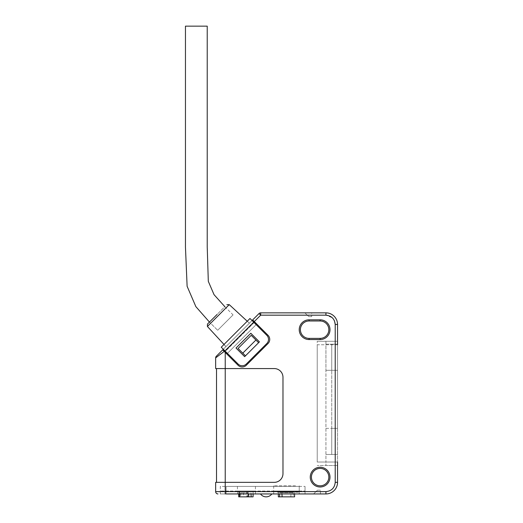 <?xml version="1.0" encoding="UTF-8"?>
<svg xmlns="http://www.w3.org/2000/svg" width="523" height="523" viewBox="0 0 523 523"><rect width="100%" height="100%" fill="white"/><g stroke="black" fill="none" stroke-linecap="round" stroke-linejoin="round"><path stroke-width="0.39" stroke-dasharray="2.62 1.96" d="M224.851 306.681L233.055 314.892L217.666 330.281L233.055 314.892L224.851 306.681L209.455 322.076L217.666 330.281L209.455 322.076L224.851 306.681M205.944 26.15L185.456 26.15M247.235 321.233L249.373 323.201L237.677 334.903L225.975 346.599L249.373 323.201L247.32 321.148L223.922 344.546L247.32 321.148M224.007 344.461L225.975 346.599L237.677 334.903L225.975 346.599L223.922 344.546M221.255 347.213L249.987 318.481L266.815 335.308L253.681 322.175L224.949 350.907L221.255 347.213M266.815 335.308L253.681 322.175L224.949 350.907L238.083 364.041L223.308 349.266L238.083 364.041A5.805 5.805 0 0 0 246.294 364.041L266.815 343.519A5.805 5.805 0 0 0 266.815 335.308A5.805 5.805 0 0 1 266.815 343.519A5.805 5.805 0 0 0 266.815 335.308M244.653 356.653L236.03 348.037L250.811 333.256L259.428 341.879L244.653 356.653L236.03 348.037L250.811 333.256L259.428 341.879L244.653 356.653L259.428 341.879L250.811 333.256L236.03 348.037L244.653 356.653M246.294 364.041L266.815 343.519L246.294 364.041A5.805 5.805 0 0 1 238.083 364.041A5.805 5.805 0 0 0 246.294 364.041M252.04 320.534L223.308 349.266L252.04 320.534M295.495 485.821L273.692 485.821L295.495 485.821M277.438 492.208L299.234 492.208L277.438 492.208M292.213 492.208L278.341 492.208L292.213 492.208M294.593 496.85L278.341 496.85M279.785 492.784L293.142 492.784L279.785 492.784L279.727 493.947M281.923 493.947L281.838 492.784M293.142 492.784L293.344 496.85M290.788 496.85L291.095 492.784M241.914 486.403L255.414 486.403L241.914 486.403M250.916 491.045L237.416 491.045L250.916 491.045M239.802 491.045L253.086 491.045L238.71 491.045L239.835 491.045L239.802 496.85M253.086 496.85L240.593 496.85L240.868 492.784L248.418 492.784L248.314 493.947M248.418 492.784L243.378 492.784L243.718 496.85M251.007 493.947L250.929 492.784M238.71 491.045L238.71 493.947M240.593 496.85L238.71 496.85M246.751 491.045L246.751 496.85M243.378 492.784L240.868 492.784M273.692 493.947L299.234 493.947L273.692 493.947L273.692 491.045L299.234 491.045L273.692 491.045M299.234 491.045L299.234 486.403L305.04 486.403L226.099 486.403L299.234 486.403L299.234 493.947L220.294 493.947L220.294 491.045L220.294 493.947L299.234 493.947L299.234 491.045L220.294 491.045L305.04 491.045L299.234 491.045L299.234 493.947L226.099 493.947L305.04 493.947L305.04 491.045L305.04 493.947L299.234 493.947L305.04 493.947L305.04 486.403L305.04 493.947M260.493 493.947A6.962 6.962 0 0 0 271.81 493.947L260.493 493.947L271.81 493.947M239.534 491.045L237.658 491.045L239.534 491.045L239.534 493.947L237.658 493.947L239.619 493.947L239.534 491.045M237.658 491.045L255.414 491.045L237.658 491.045L237.658 493.947L237.658 491.045M237.658 493.947L255.414 493.947L237.658 493.947M217.156 314.382L207.461 324.07L217.156 314.382M222.896 349.678L227.002 353.783L256.558 324.227L227.002 353.783L256.558 324.227L227.002 353.783L222.896 349.678L252.452 320.122L256.558 324.227L252.452 320.122L222.896 349.678L252.452 320.122M233.055 314.892L217.666 330.281L233.055 314.892M268.044 343.519A5.805 5.805 0 0 0 269.744 339.414A5.805 5.805 0 0 1 268.044 343.519A5.805 5.805 0 0 0 268.044 335.308L252.655 319.919L222.693 349.88L238.083 365.27A5.805 5.805 0 0 0 246.294 365.27L268.044 343.519M320.128 338.388A8.708 8.708 0 0 0 328.836 329.686A8.708 8.708 0 0 0 320.128 320.978L309.1 320.978A8.708 8.708 0 0 0 300.398 329.686A8.708 8.708 0 0 0 309.1 338.388L320.128 338.388L320.128 339.551A9.865 9.865 0 0 0 330 329.686A9.865 9.865 0 0 0 320.128 319.815L309.1 319.815A9.865 9.865 0 0 0 299.234 329.686A9.865 9.865 0 0 0 309.1 339.551L320.128 339.551M328.836 477.113A8.708 8.708 0 0 0 320.128 468.405A8.708 8.708 0 0 0 311.427 477.113A8.708 8.708 0 0 0 320.128 485.821A8.708 8.708 0 0 0 328.836 477.113M320.128 486.985A9.865 9.865 0 0 0 330 477.113A9.865 9.865 0 0 0 320.128 467.248A9.865 9.865 0 0 0 310.263 477.113A9.865 9.865 0 0 0 320.128 486.985M215.653 368.571L274.274 368.571A8.708 8.708 0 0 1 282.976 377.279A8.708 8.708 0 0 0 274.274 368.571A8.708 8.708 0 0 1 282.976 377.279L282.976 473.642A8.708 8.708 0 0 1 274.274 482.35A8.708 8.708 0 0 0 282.976 473.642L282.976 377.279L282.976 473.642A8.708 8.708 0 0 1 274.274 482.35L215.653 482.35L215.653 491.627A2.321 2.321 0 0 0 217.973 493.947M304.863 312.852L311.715 312.852L311.715 316.624L311.715 312.852L304.863 312.852L308.812 316.624L311.715 316.624L308.812 316.624L304.863 312.852M255.924 340.015L251.217 335.308L258.604 342.696L245.47 355.83L238.083 348.442L245.47 355.83L258.604 342.696L251.217 335.308L238.083 348.442L242.79 353.149L255.924 340.015L258.604 342.696L245.47 355.83L258.604 342.696M216.522 368.571L216.522 482.35M252.655 319.919L268.044 335.308A5.805 5.805 0 0 1 269.744 339.414A5.805 5.805 0 0 0 268.044 335.308L252.655 319.919L259.042 313.532L260.689 315.173L325.934 315.173L332.38 317.775M332.504 317.892L334.452 320.756M325.934 491.627L325.934 493.947A11.611 11.611 0 0 0 337.544 482.337L337.544 462.025L325.934 462.025L325.934 465.509L325.934 462.025L337.544 462.025L337.544 465.509L337.544 462.025L317.226 462.025L317.226 344.775L337.544 344.775L337.544 341.29L325.934 341.29L325.934 462.025L325.934 341.29L337.544 341.29L317.226 341.29L337.544 341.29L337.544 462.025L337.544 324.456L335.223 324.456L335.223 482.337C334.642 487.952 331.549 491.045 325.934 491.627L225.23 491.627L225.23 352.417L238.083 365.27A5.805 5.805 0 0 0 246.294 365.27A5.805 5.805 0 0 1 238.083 365.27L222.693 349.88M215.653 357.882A2.321 2.321 0 0 1 216.332 356.241A2.321 2.321 0 0 0 215.653 357.882L216.241 357.438M216.999 356.863L224.21 351.397M226.099 493.947L226.099 486.403L226.099 493.947L226.099 491.045L226.099 493.947L220.294 493.947L220.294 486.403L226.099 486.403L220.294 486.403L220.294 493.947L225.23 493.947L225.23 491.627L215.653 491.627M335.223 482.337L337.544 482.337A11.611 11.611 0 0 1 325.934 493.947L225.23 493.947M320.422 493.947L313.571 493.947L320.422 493.947L313.571 493.947L320.422 493.947L320.422 490.175L320.422 493.947M337.544 462.025L337.544 465.509L317.226 465.509L337.544 465.509L325.934 465.509L337.544 465.509L337.544 462.025L317.226 462.025L317.226 341.29L317.226 344.775L337.544 344.775M337.544 324.456A11.611 11.611 0 0 0 325.934 312.852A11.611 11.611 0 0 1 337.544 324.456M313.571 493.947L317.52 490.175L313.571 493.947L317.52 490.175L320.422 490.175L317.52 490.175L320.422 490.175L317.52 490.175L313.571 493.947M260.689 312.852A2.321 2.321 0 0 0 259.042 313.532A2.321 2.321 0 0 1 260.689 312.852L260.689 315.173L254.296 321.56M245.47 355.83L242.79 353.149M337.544 428.357L337.544 344.193L337.544 454.48L331.739 454.48L337.544 454.48L337.544 428.357L331.739 428.357L331.739 370.317L331.739 454.48L331.739 428.357L337.544 428.357L325.934 428.357L325.934 370.317L325.934 428.357L337.544 428.357M331.739 370.317L331.739 344.193L337.544 344.193L331.739 344.193L331.739 370.317L337.544 370.317L337.544 344.193L325.934 344.193L325.934 370.317L325.934 344.193L337.544 344.193L337.544 370.317L331.739 370.317M325.934 454.48L337.544 454.48L325.934 454.48M224.949 350.907L253.681 322.175M248.915 496.85L248.915 491.045M247.484 491.045L247.484 496.85M239.442 493.947L239.442 491.045M207.409 326.483L229.257 304.634M254.093 322.586L225.361 351.319M309.1 339.551L309.1 338.388M309.1 320.978L309.1 319.815M320.128 319.815L320.128 320.978M325.934 315.173L325.934 312.852M254.708 321.972L224.746 351.933M325.934 370.317L337.544 370.317L325.934 370.317M273.692 485.821L273.692 492.208M278.341 492.208L278.341 493.947M299.234 485.821L299.234 492.208M294.593 492.208L294.593 493.947M255.414 486.403L255.414 493.947M237.416 486.403L237.416 491.045M239.737 491.045L239.737 493.947M253.086 491.045L253.086 493.947M239.835 491.045L239.835 496.85M239.619 493.947L239.619 491.045"/><path stroke-width="0.78" d="M209.455 322.076L195.857 306.635L187.116 286.297L185.456 247.104L185.456 26.15L207.226 26.15L207.226 247.104L208.311 281.341L214.038 294.665L224.851 306.681M207.226 26.15L205.944 26.15M253.681 322.175L249.987 318.481L221.255 347.213L224.949 350.907L253.681 322.175L266.815 335.308A5.805 5.805 0 0 1 266.815 343.519L246.294 364.041A5.805 5.805 0 0 1 238.083 364.041L224.949 350.907M236.03 348.037L244.653 356.653L259.428 341.879L250.811 333.256L236.03 348.037M278.341 493.947L278.341 496.85L282.139 496.85L281.923 493.947M279.727 493.947L279.583 496.85M282.139 496.85L294.593 496.85L294.593 493.947M239.737 493.947L239.737 496.85L251.19 496.85L251.007 493.947M248.314 493.947L248.065 496.85M251.19 496.85L253.086 496.85L253.086 493.947M239.737 496.85L239.442 493.947M238.71 493.947L238.71 496.85L239.442 496.85M271.81 493.947A6.962 6.962 0 0 1 260.493 493.947M337.544 462.025L337.544 482.337A11.611 11.611 0 0 1 325.934 493.947L226.099 493.947M217.156 314.382L207.461 324.07L217.156 314.382M222.896 349.678L223.308 349.266L222.693 349.88L224.21 351.397L222.693 349.88L216.332 356.241A2.321 2.321 0 0 0 215.653 357.882L215.653 368.571L225.23 368.571L225.23 352.417L238.083 365.27A5.805 5.805 0 0 0 246.294 365.27L268.044 343.519A5.805 5.805 0 0 0 268.044 335.308L254.296 321.56L260.689 315.173L259.042 313.532A2.321 2.321 0 0 1 260.689 312.852L325.934 312.852L260.689 312.852L260.689 315.173L325.934 315.173C331.536 315.761 334.628 318.86 335.223 324.456L335.223 482.337C334.628 487.939 331.536 491.038 325.934 491.627L225.23 491.627L225.23 482.35L274.274 482.35A8.708 8.708 0 0 0 282.976 473.642L282.976 377.279A8.708 8.708 0 0 0 274.274 368.571L225.23 368.571L225.23 482.35L215.653 482.35L215.653 491.627L225.23 491.627L225.23 493.947M259.042 313.532L252.452 320.122M328.836 477.113A8.708 8.708 0 0 0 320.128 468.405A8.708 8.708 0 0 0 311.427 477.113A8.708 8.708 0 0 0 320.128 485.821A8.708 8.708 0 0 0 328.836 477.113M320.128 486.985A9.865 9.865 0 0 0 330 477.113A9.865 9.865 0 0 0 320.128 467.248A9.865 9.865 0 0 0 310.263 477.113A9.865 9.865 0 0 0 320.128 486.985M320.128 339.551L320.128 338.388A8.708 8.708 0 0 0 328.836 329.686A8.708 8.708 0 0 0 320.128 320.978L320.128 319.815L309.1 319.815A9.865 9.865 0 0 0 299.234 329.686A9.865 9.865 0 0 0 309.1 339.551L320.128 339.551A9.865 9.865 0 0 0 330 329.686A9.865 9.865 0 0 0 320.128 319.815M320.128 338.388L309.1 338.388L309.1 339.551M309.1 319.815L309.1 320.978A8.708 8.708 0 0 0 300.398 329.686A8.708 8.708 0 0 0 309.1 338.388M309.1 320.978L320.128 320.978M337.544 344.775L337.544 324.456A11.611 11.611 0 0 0 325.934 312.852L325.934 315.173M252.655 319.919L254.296 321.56M225.23 352.417L224.21 351.397L225.23 352.417M224.21 351.397L215.653 357.882L215.653 368.571M238.083 348.442L251.217 335.308L255.924 340.015L242.79 353.149L238.083 348.442M216.522 368.571L216.522 482.35M334.452 320.756L335.223 324.456L337.544 324.456M325.947 491.627L325.934 493.947M216.241 357.438L216.999 356.863M305.04 493.947L299.234 493.947M258.604 342.696L255.924 340.015M242.79 353.149L245.47 355.83M222.693 349.88L216.332 356.241M217.973 493.947A2.321 2.321 0 0 1 215.653 491.627A2.321 2.321 0 0 0 217.973 493.947M247.235 321.233L229.257 304.634L207.409 326.483L207.461 324.07M337.544 482.337L335.223 482.337M254.708 321.972L254.093 322.586M225.361 351.319L224.746 351.933M207.409 326.483L224.007 344.461M229.257 304.634L226.845 304.687"/></g></svg>
